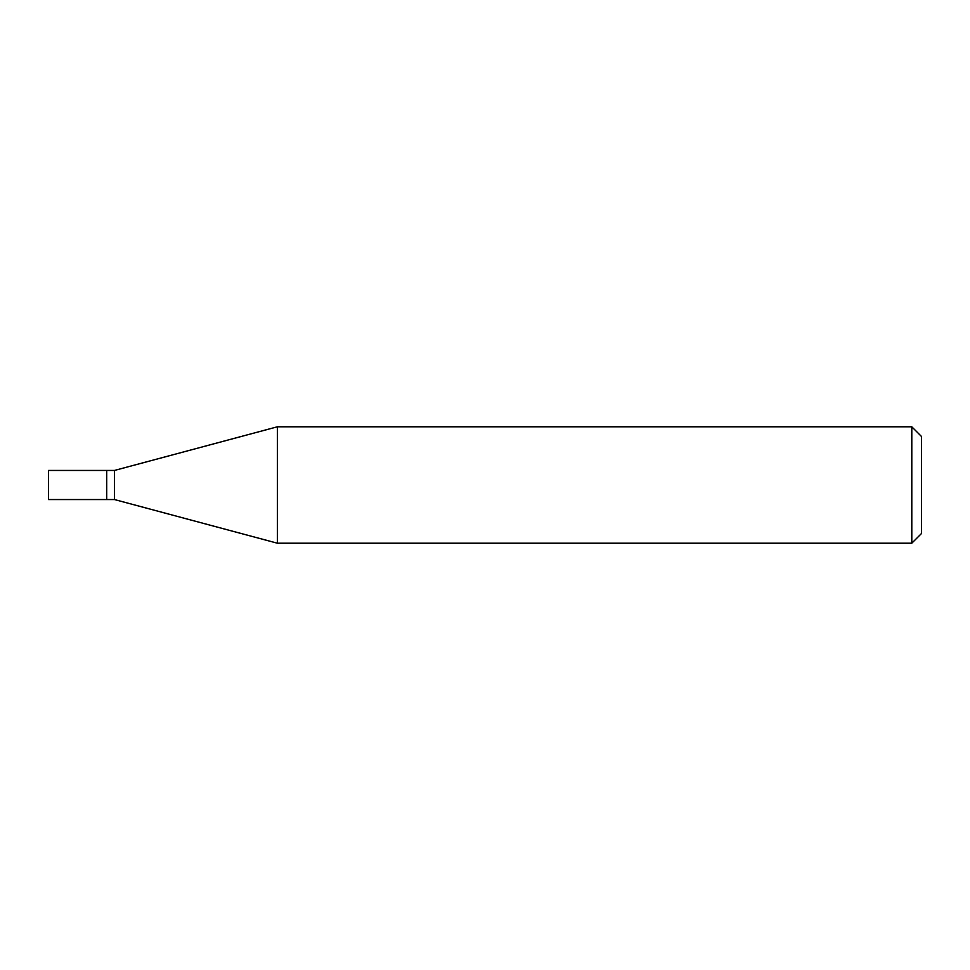 <?xml version="1.0" encoding="UTF-8"?>
<svg xmlns="http://www.w3.org/2000/svg" width="970" height="970" viewBox="0 0 970 970"><rect width="100%" height="100%" fill="white"/><g stroke="black" fill="none" stroke-linecap="round" stroke-linejoin="round"><path stroke-width="1.45" d="M106.7 470.45L48.5 470.45L48.5 499.55L106.7 499.55L106.7 470.45L106.7 499.55L114.46 499.55L114.46 470.45L106.7 470.45M114.46 470.45L277.359 426.8L277.359 543.2L114.46 499.55M277.359 543.2L911.8 543.2L911.8 426.8L277.359 426.8M911.8 426.8L921.5 436.5L921.5 533.5L911.8 543.2"/></g></svg>
